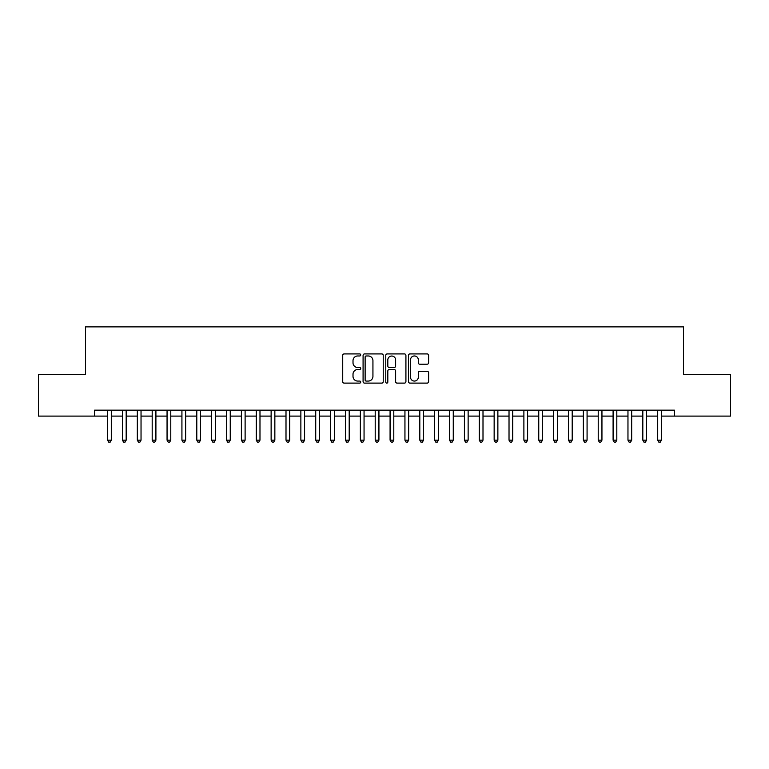 <?xml version="1.0" encoding="UTF-8"?>
<svg xmlns="http://www.w3.org/2000/svg" width="769" height="769" viewBox="0 0 769 769"><rect width="100%" height="100%" fill="white"/><g stroke="black" fill="none" stroke-linecap="round" stroke-linejoin="round"><path stroke-width="1.15" d="M360.709 354.942A1.019 1.019 0 0 0 359.69 353.923L344.185 353.923A1.461 1.461 0 0 0 342.724 355.384L342.724 381.655A1.461 1.461 0 0 0 344.185 383.106L359.69 383.106A1.019 1.019 0 0 0 360.709 382.087A1.019 1.019 0 0 0 359.69 381.068L357.681 381.068A4.672 4.672 0 0 1 353.009 376.397L353.009 374.205A4.672 4.672 0 0 1 357.681 369.543L359.69 369.543A1.019 1.019 0 0 0 360.709 368.514A1.019 1.019 0 0 0 359.69 367.495L357.681 367.495A4.672 4.672 0 0 1 353.009 362.824L353.009 360.632A4.672 4.672 0 0 1 357.681 355.97L359.69 355.97A1.019 1.019 0 0 0 360.709 354.942M427.151 364.208A1.461 1.461 0 0 0 428.612 362.757L428.612 355.384A1.461 1.461 0 0 0 427.151 353.923L409.925 353.923A1.461 1.461 0 0 0 408.474 355.384L408.474 381.655A1.461 1.461 0 0 0 409.925 383.106L427.151 383.106A1.461 1.461 0 0 0 428.612 381.655L428.612 372.754A1.461 1.461 0 0 0 427.151 371.292L419.778 371.292A1.461 1.461 0 0 0 418.317 372.754L418.317 377.166A3.903 3.903 0 0 1 414.414 381.068A3.903 3.903 0 0 1 410.511 377.166L410.511 359.873A3.903 3.903 0 0 1 414.414 355.97A3.903 3.903 0 0 1 418.317 359.873L418.317 362.757A1.461 1.461 0 0 0 419.778 364.208L427.151 364.208M661.417 416.096L674.423 416.096L674.423 410.146L94.577 410.146L94.577 416.096L107.583 416.096M674.423 416.096L730.55 416.096L730.55 374.465L683.497 374.465L683.497 326.883L85.503 326.883L85.503 374.465L38.45 374.465L38.45 416.096L94.577 416.096M383.222 355.384A1.461 1.461 0 0 0 381.76 353.923L364.544 353.923A1.461 1.461 0 0 0 363.083 355.384L363.083 381.655A1.461 1.461 0 0 0 364.544 383.106L381.76 383.106A1.461 1.461 0 0 0 383.222 381.655L383.222 355.384M387.24 353.923L404.456 353.923A1.461 1.461 0 0 1 405.917 355.384L405.917 381.655A1.461 1.461 0 0 1 404.456 383.106L397.083 383.106A1.461 1.461 0 0 1 395.631 381.655L395.631 370.994A1.461 1.461 0 0 0 394.17 369.543L389.277 369.543A1.461 1.461 0 0 0 387.816 370.994L387.816 382.087A1.019 1.019 0 0 1 386.797 383.106A1.019 1.019 0 0 1 385.778 382.087L385.778 355.384A1.461 1.461 0 0 1 387.24 353.923M111.303 416.096L122.454 416.096M126.174 416.096L137.324 416.096M141.035 416.096L152.185 416.096M155.905 416.096L167.056 416.096M170.776 416.096L181.926 416.096M185.646 416.096L196.797 416.096M200.507 416.096L211.658 416.096M215.378 416.096L226.528 416.096M230.248 416.096L241.399 416.096M245.109 416.096L256.269 416.096M259.98 416.096L271.13 416.096M274.85 416.096L286.001 416.096M289.721 416.096L300.871 416.096M304.582 416.096L315.732 416.096M319.452 416.096L330.603 416.096M334.323 416.096L345.473 416.096M349.193 416.096L360.344 416.096M364.054 416.096L375.205 416.096M378.925 416.096L390.075 416.096M393.795 416.096L404.946 416.096M408.656 416.096L419.807 416.096M423.527 416.096L434.677 416.096M438.397 416.096L449.548 416.096M453.268 416.096L464.418 416.096M468.129 416.096L479.279 416.096M482.999 416.096L494.15 416.096M497.87 416.096L509.02 416.096M512.731 416.096L523.891 416.096M527.601 416.096L538.752 416.096M542.472 416.096L553.622 416.096M557.342 416.096L568.493 416.096M572.203 416.096L583.354 416.096M587.074 416.096L598.224 416.096M601.944 416.096L613.095 416.096M616.815 416.096L627.965 416.096M631.676 416.096L642.826 416.096M646.546 416.096L657.697 416.096M366.15 355.97A1.019 1.019 0 0 0 365.131 356.989L365.131 380.049A1.019 1.019 0 0 0 366.15 381.068L368.264 381.068A4.672 4.672 0 0 0 372.936 376.397L372.936 360.632A4.672 4.672 0 0 0 368.264 355.97L366.15 355.97M395.631 359.94A3.903 3.903 0 0 0 391.729 356.037A3.903 3.903 0 0 0 387.816 359.94L387.816 366.034A1.461 1.461 0 0 0 389.277 367.495L394.17 367.495A1.461 1.461 0 0 0 395.631 366.034L395.631 359.94M107.583 440.176L111.303 440.176L110.188 442.117L108.698 442.117L107.583 440.176L107.583 410.146M111.303 410.146L111.303 440.176M122.454 440.176L126.174 440.176L125.059 442.117L123.569 442.117L122.454 440.176L122.454 410.146M126.174 410.146L126.174 440.176M137.324 440.176L141.035 440.176L139.92 442.117L138.439 442.117L137.324 440.176L137.324 410.146M141.035 410.146L141.035 440.176M152.185 440.176L155.905 440.176L154.79 442.117L153.3 442.117L152.185 440.176L152.185 410.146M155.905 410.146L155.905 440.176M167.056 440.176L170.776 440.176L169.661 442.117L168.171 442.117L167.056 440.176L167.056 410.146M170.776 410.146L170.776 440.176M181.926 440.176L185.646 440.176L184.531 442.117L183.041 442.117L181.926 440.176L181.926 410.146M185.646 410.146L185.646 440.176M196.797 440.176L200.507 440.176L199.392 442.117L197.912 442.117L196.797 440.176L196.797 410.146M200.507 410.146L200.507 440.176M211.658 440.176L215.378 440.176L214.263 442.117L212.773 442.117L211.658 440.176L211.658 410.146M215.378 410.146L215.378 440.176M226.528 440.176L230.248 440.176L229.133 442.117L227.643 442.117L226.528 440.176L226.528 410.146M230.248 410.146L230.248 440.176M241.399 440.176L245.109 440.176L243.994 442.117L242.514 442.117L241.399 440.176L241.399 410.146M245.109 410.146L245.109 440.176M256.269 440.176L259.98 440.176L258.865 442.117L257.384 442.117L256.269 440.176L256.269 410.146M259.98 410.146L259.98 440.176M271.13 440.176L274.85 440.176L273.735 442.117L272.245 442.117L271.13 440.176L271.13 410.146M274.85 410.146L274.85 440.176M286.001 440.176L289.721 440.176L288.606 442.117L287.116 442.117L286.001 440.176L286.001 410.146M289.721 410.146L289.721 440.176M300.871 440.176L304.582 440.176L303.467 442.117L301.986 442.117L300.871 440.176L300.871 410.146M304.582 410.146L304.582 440.176M315.732 440.176L319.452 440.176L318.337 442.117L316.847 442.117L315.732 440.176L315.732 410.146M319.452 410.146L319.452 440.176M330.603 440.176L334.323 440.176L333.208 442.117L331.718 442.117L330.603 440.176L330.603 410.146M334.323 410.146L334.323 440.176M345.473 440.176L349.193 440.176L348.078 442.117L346.588 442.117L345.473 440.176L345.473 410.146M349.193 410.146L349.193 440.176M360.344 440.176L364.054 440.176L362.939 442.117L361.459 442.117L360.344 440.176L360.344 410.146M364.054 410.146L364.054 440.176M375.205 440.176L378.925 440.176L377.81 442.117L376.32 442.117L375.205 440.176L375.205 410.146M378.925 410.146L378.925 440.176M390.075 440.176L393.795 440.176L392.68 442.117L391.19 442.117L390.075 440.176L390.075 410.146M393.795 410.146L393.795 440.176M404.946 440.176L408.656 440.176L407.541 442.117L406.061 442.117L404.946 440.176L404.946 410.146M408.656 410.146L408.656 440.176M419.807 440.176L423.527 440.176L422.412 442.117L420.922 442.117L419.807 440.176L419.807 410.146M423.527 410.146L423.527 440.176M434.677 440.176L438.397 440.176L437.282 442.117L435.792 442.117L434.677 440.176L434.677 410.146M438.397 410.146L438.397 440.176M449.548 440.176L453.268 440.176L452.153 442.117L450.663 442.117L449.548 440.176L449.548 410.146M453.268 410.146L453.268 440.176M464.418 440.176L468.129 440.176L467.014 442.117L465.533 442.117L464.418 440.176L464.418 410.146M468.129 410.146L468.129 440.176M479.279 440.176L482.999 440.176L481.884 442.117L480.394 442.117L479.279 440.176L479.279 410.146M482.999 410.146L482.999 440.176M494.15 440.176L497.87 440.176L496.755 442.117L495.265 442.117L494.15 440.176L494.15 410.146M497.87 410.146L497.87 440.176M509.02 440.176L512.731 440.176L511.616 442.117L510.135 442.117L509.02 440.176L509.02 410.146M512.731 410.146L512.731 440.176M523.891 440.176L527.601 440.176L526.486 442.117L525.006 442.117L523.891 440.176L523.891 410.146M527.601 410.146L527.601 440.176M538.752 440.176L542.472 440.176L541.357 442.117L539.867 442.117L538.752 440.176L538.752 410.146M542.472 410.146L542.472 440.176M553.622 440.176L557.342 440.176L556.227 442.117L554.737 442.117L553.622 440.176L553.622 410.146M557.342 410.146L557.342 440.176M568.493 440.176L572.203 440.176L571.088 442.117L569.608 442.117L568.493 440.176L568.493 410.146M572.203 410.146L572.203 440.176M583.354 440.176L587.074 440.176L585.959 442.117L584.469 442.117L583.354 440.176L583.354 410.146M587.074 410.146L587.074 440.176M598.224 440.176L601.944 440.176L600.829 442.117L599.339 442.117L598.224 440.176L598.224 410.146M601.944 410.146L601.944 440.176M613.095 440.176L616.815 440.176L615.7 442.117L614.21 442.117L613.095 440.176L613.095 410.146M616.815 410.146L616.815 440.176M627.965 440.176L631.676 440.176L630.561 442.117L629.08 442.117L627.965 440.176L627.965 410.146M631.676 410.146L631.676 440.176M642.826 440.176L646.546 440.176L645.431 442.117L643.941 442.117L642.826 440.176L642.826 410.146M646.546 410.146L646.546 440.176M657.697 440.176L661.417 440.176L660.302 442.117L658.812 442.117L657.697 440.176L657.697 410.146M661.417 410.146L661.417 440.176"/></g></svg>
